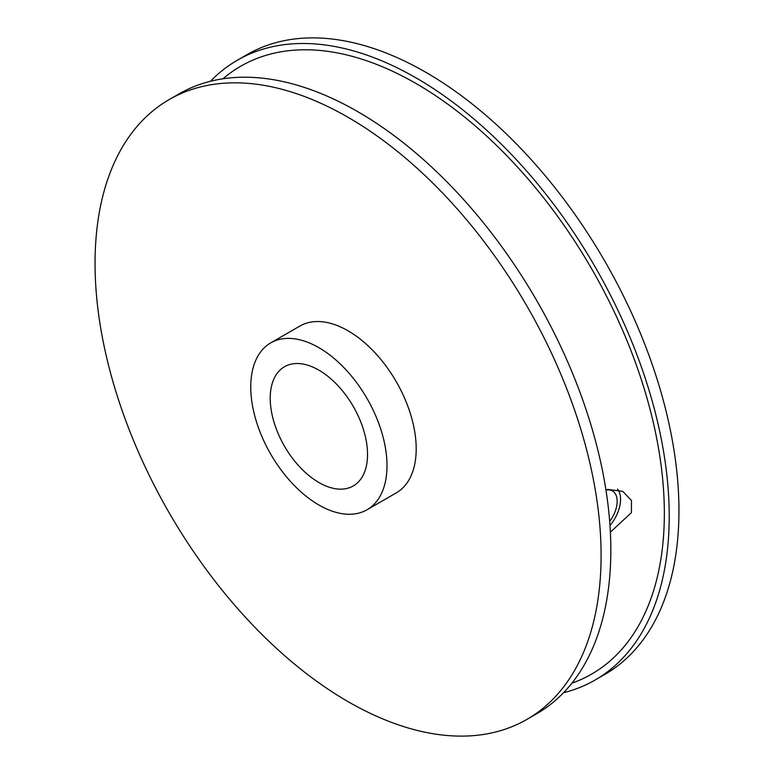 <?xml version="1.0" encoding="UTF-8"?>
<svg xmlns="http://www.w3.org/2000/svg" width="774" height="774" viewBox="0 0 774 774"><rect width="100%" height="100%" fill="white"/><g stroke="black" fill="none" stroke-linecap="round" stroke-linejoin="round"><path stroke-width="1.16" d="M610.367 532.164L631.391 512.669L631.487 500.517L622.741 491.326L607.319 489.391M609.67 521.337A22.707 13.11 120 0 0 612.447 490.939A22.707 13.11 120 0 0 605.965 490.126M609.97 525.478A27.525 15.896 120 0 0 617.584 489.139M210.489 81.27A357.82 206.59 60 0 1 237.279 60.256A357.82 206.59 60 0 1 416.199 77.98A357.82 206.59 60 0 1 649.957 393.298A357.82 206.59 60 0 1 595.109 680.027A357.82 206.59 60 0 1 563.511 692.73M237.279 60.256L247.012 54.644A357.82 206.59 60 0 1 425.923 72.359A357.82 206.59 60 0 1 659.69 387.677A357.82 206.59 60 0 1 604.833 674.415L595.109 680.027M348.077 117.309A357.82 206.59 60 0 1 581.835 432.627A357.82 206.59 60 0 1 526.988 719.356A357.82 206.59 60 0 1 348.077 701.641A357.82 206.59 60 0 1 114.31 386.323A357.82 206.59 60 0 1 169.167 99.585A357.82 206.59 60 0 1 348.077 117.309M169.167 99.585L178.891 93.973A357.82 206.59 60 0 1 357.801 111.688A357.82 206.59 60 0 1 591.568 427.006A357.82 206.59 60 0 1 536.721 713.744L526.988 719.356M318.878 347.671A96.334 55.622 60 0 1 381.814 432.56A96.334 55.622 60 0 1 367.05 509.756A96.334 55.622 60 0 1 318.878 504.987A96.334 55.622 60 0 1 255.942 420.098A96.334 55.622 60 0 1 270.707 342.901A96.334 55.622 60 0 1 318.878 347.671M270.707 342.901L299.906 326.048A96.334 55.622 60 0 1 348.077 330.817A96.334 55.622 60 0 1 411.013 415.706A96.334 55.622 60 0 1 396.24 492.903L367.05 509.756M318.878 482.512A68.809 39.726 60 0 1 273.928 421.878A68.809 39.726 60 0 1 284.474 366.741A68.809 39.726 60 0 1 318.878 370.146A68.809 39.726 60 0 1 363.828 430.779A68.809 39.726 60 0 1 353.283 485.927A68.809 39.726 60 0 1 318.878 482.512M222.98 78.784A350.941 202.614 60 0 1 416.199 83.602A350.941 202.614 60 0 1 650.208 409.92A350.941 202.614 60 0 1 571.909 683.161"/></g></svg>
